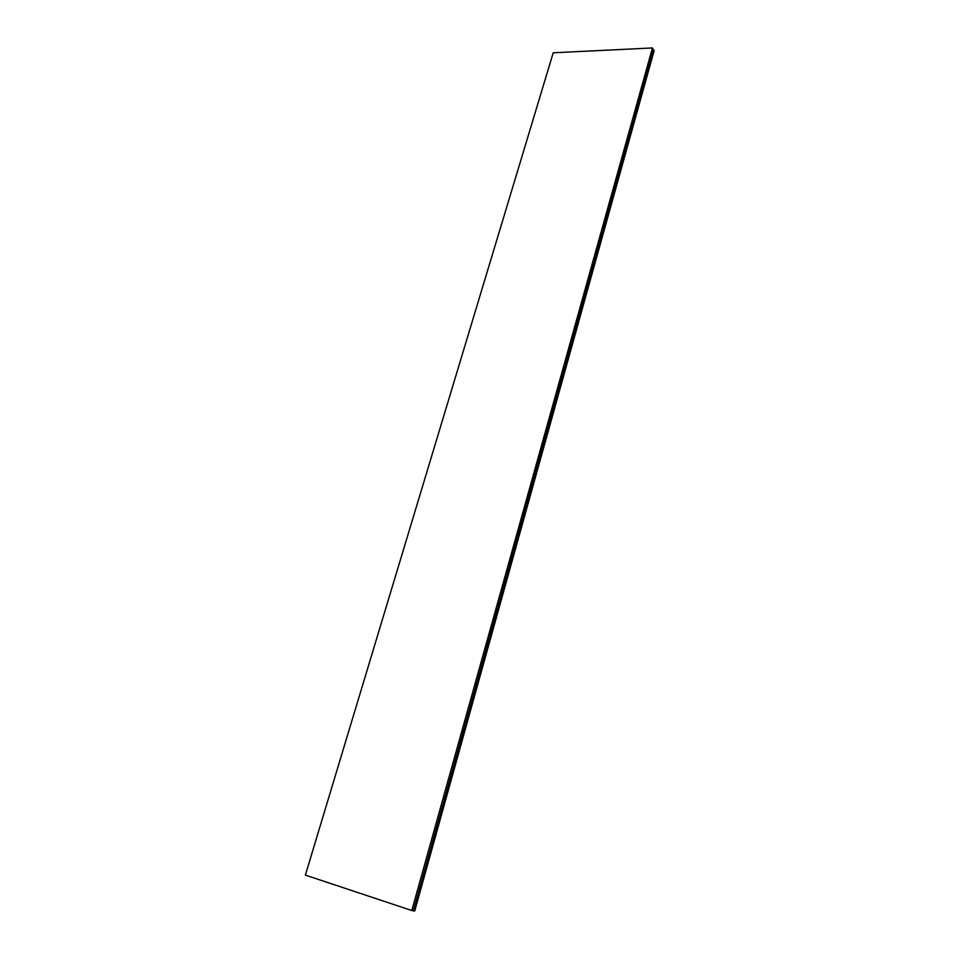 <?xml version="1.0" encoding="UTF-8"?>
<svg xmlns="http://www.w3.org/2000/svg" width="959" height="959" viewBox="0 0 959 959"><rect width="100%" height="100%" fill="white"/><g stroke="black" fill="none" stroke-linecap="round" stroke-linejoin="round"><path stroke-width="1.44" d="M305.37 875.099L553.223 52.793L652.456 47.95L411.795 910.523L305.37 875.099M413.461 910.798L653.403 49.724L413.437 910.786L411.795 910.523M652.456 47.95L653.403 49.724M413.473 910.726L414.708 911.05L654.158 50.611L414.6 911.05M654.158 50.611L653.235 50.347M413.353 910.798L653.367 49.544M653.738 50.563L414.108 910.894"/></g></svg>
